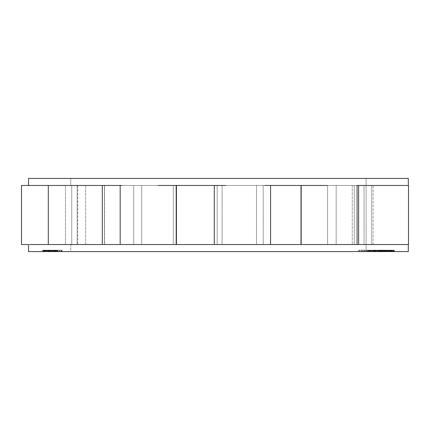 <?xml version="1.0" encoding="UTF-8"?>
<svg xmlns="http://www.w3.org/2000/svg" width="430" height="430" viewBox="0 0 430 430"><rect width="100%" height="100%" fill="white"/><g stroke="black" fill="none" stroke-linecap="round" stroke-linejoin="round"><path stroke-width="0.32" stroke-dasharray="2.15 1.61" d="M408.306 251.572L28.53 251.572L408.306 251.572M366.107 251.572L70.73 251.572L366.107 251.572L70.73 251.572L70.73 244.536L71.756 244.536L71.756 185.464L70.73 185.464L70.73 178.428L366.107 178.428L366.107 251.572L366.107 178.428L70.73 178.428L70.73 185.464L77.76 185.464L71.756 185.464L71.756 244.536L71.756 185.464C79.684 185.464 79.684 185.464 71.756 185.464L70.73 185.464L71.756 185.464L71.756 244.536L77.76 244.536L70.73 244.536L70.73 251.572L366.107 251.572M55.524 251.572L42.634 251.572L56.819 251.572L43.441 251.572L56.067 251.572L55.529 251.572L55.524 250.163L54.406 250.163L54.406 251.572L61.651 251.572L61.651 250.163L55.524 250.163L55.524 251.572L55.948 251.572L55.948 250.163L54.406 250.163L60.006 250.163L46.719 250.163L62.044 250.163L61.651 250.163L61.651 251.572L62.044 251.572L62.044 250.163L62.044 251.572L48.337 251.572L48.337 250.163L48.337 251.572L46.757 251.572L46.757 250.163L46.757 251.572L44.93 251.572L49.816 251.572L46.719 251.572L46.719 250.163L46.719 251.572L47.332 251.572L47.332 250.163L47.332 251.572L48.3 251.572L48.3 250.163L48.3 251.572L49.111 251.572L49.111 250.163L49.111 251.572L50.278 251.572L50.278 250.163L50.278 251.572L51.218 251.572L45.247 251.572L51.229 251.572L51.218 250.163L51.218 251.572L54.072 251.572L52.594 251.572L52.584 250.163L52.584 251.572L53.428 251.572L53.428 250.163L53.428 251.572L59.544 251.572L59.544 250.163L59.544 251.572L60.006 251.572L60.006 250.163L60.006 251.572L54.406 251.572L54.406 250.163L42.634 250.163L56.819 250.163L43.441 250.163L56.067 250.163L55.529 250.163L55.529 251.572L55.529 250.163L51.068 250.163L57.582 250.163L44.951 250.163L59.12 250.163L59.12 251.572L45.204 251.572L45.204 250.163L44.951 251.572L44.951 250.163L44.951 251.572L57.093 251.572L57.093 250.163L57.093 251.572L55.819 251.572L55.819 250.163L55.819 251.572L57.598 251.572L57.598 250.163L57.598 251.572L59.12 251.572L59.12 250.163L42.634 250.163L56.588 250.163L56.588 251.572L55.094 251.572L55.094 250.163L55.094 251.572L47.789 251.572L47.789 250.163L47.789 251.572L46.607 251.572L46.607 250.163L46.607 251.572L46.01 251.572L46.01 250.163L46.01 251.572L45.096 251.572L45.096 250.163L45.096 251.572L44.478 251.572L44.478 250.163L44.478 251.572L44.15 251.572L44.15 250.163L44.123 251.572L44.123 250.163L44.123 251.572L44.392 250.163L44.392 251.572L44.967 251.572L44.967 250.163L44.967 251.572L45.854 251.572L45.854 250.163L45.854 251.572L45.822 250.163L45.822 251.572L44.634 251.572L44.634 250.163L44.634 251.572L43.462 251.572L43.462 250.163L43.462 251.572L42.887 251.572L42.887 250.163L42.634 251.572L42.634 250.163L42.634 251.572L42.661 250.163L42.661 251.572L42.995 251.572L42.995 250.163L42.995 251.572L43.618 251.572L43.618 250.163L43.618 251.572L44.844 251.572L44.844 250.163L44.844 251.572L46.048 251.572L46.048 250.163L46.048 251.572L46.644 251.572L46.644 250.163L43.441 250.163L48.714 250.163L46.644 250.163L46.644 251.572L47.832 251.572L47.832 250.163L47.832 251.572L48.719 251.572L48.719 250.163L48.719 251.572L55.153 251.572L55.142 250.163L48.719 250.163L50.294 250.163L50.294 251.572L50.052 250.163L50.052 251.572L49.697 251.572L49.697 250.163L49.697 251.572L48.714 251.572L48.714 250.163L48.714 251.572L47.461 251.572L47.461 250.163L47.461 251.572L46.569 251.572L46.569 250.163L46.569 251.572L45.139 251.572L45.139 250.163L45.139 251.572L44.338 251.572L44.338 250.163L44.338 251.572L43.591 251.572L43.591 250.163L43.441 251.572L43.441 250.163L43.441 251.572L43.564 250.163L43.564 251.572L44.01 251.572L44.01 250.163L44.01 251.572L45.048 251.572L45.048 250.163L45.048 251.572L46.032 251.572L46.032 250.163L46.032 251.572L47.579 251.572L47.579 250.163L47.579 251.572L48.472 251.572L48.472 250.163L48.472 251.572L49.606 251.572L49.606 250.163L49.606 251.572L50.407 251.572L50.407 250.163L50.407 251.572L50.649 250.163L50.649 251.572L51.003 251.572L51.003 250.163L51.003 251.572L52.014 251.572L52.014 250.163L52.014 251.572L53.562 251.572L53.562 250.163L53.562 251.572L54.459 251.572L54.459 250.163L54.459 251.572L55.884 251.572L55.884 250.163L55.884 251.572L56.69 251.572L56.69 250.163L56.69 251.572L57.437 251.572L57.437 250.163L57.582 251.572L57.582 250.163L57.582 251.572L57.405 250.163L57.405 251.572L56.959 251.572L56.959 250.163L56.959 251.572L55.922 251.572L55.922 250.163L55.922 251.572L54.938 251.572L54.938 250.163L54.938 251.572L53.39 251.572L53.39 250.163L53.39 251.572L52.498 251.572L52.498 250.163L52.498 251.572L51.068 251.572L51.068 250.163L51.068 251.572L50.294 251.572L50.294 250.163L56.067 250.163L55.948 251.572L56.067 250.163L56.067 251.572L55.889 250.163L55.889 251.572L55.411 251.572L55.411 250.163L55.411 251.572L54.309 251.572L54.309 250.163L54.309 251.572L53.417 251.572L53.417 250.163L53.417 251.572L52.137 251.572L52.137 250.163L52.137 251.572L51.423 251.572L51.423 250.163L51.423 251.572L51.003 251.572L51.003 250.163L50.885 251.572L50.885 250.163L50.885 251.572L51.068 250.163L51.068 251.572L51.541 251.572L51.541 250.163L51.541 251.572L52.643 251.572L52.643 250.163L52.643 251.572L53.535 251.572L53.535 250.163L53.535 251.572L54.82 251.572L54.82 250.163L54.82 251.572L55.529 251.572M373.208 251.572L388.774 251.572L372.289 251.572L373.219 251.572L373.208 250.163L388.774 250.163L364.21 250.163L364.21 251.572L373.208 251.572L372.122 251.572L372.122 250.163L373.208 250.163L373.208 251.572L373.219 250.163L386.801 250.163L381.227 250.163L381.749 250.163L381.749 251.572L381.227 251.572L381.227 250.163L381.227 251.572L382.743 251.572L382.743 250.163L382.743 251.572L384.232 251.572L384.232 250.163L384.232 251.572L385.151 251.572L385.151 250.163L385.151 251.572L385.871 251.572L385.871 250.163L385.871 251.572L386.651 251.572L386.651 250.163L386.801 251.572L386.801 250.163L386.801 251.572L386.575 250.163L386.575 251.572L385.78 251.572L385.78 250.163L385.78 251.572L384.812 251.572L384.812 250.163L384.812 251.572L383.469 251.572L383.469 250.163L383.469 251.572L379.179 251.572L379.179 250.163L379.179 251.572L377.664 251.572L377.664 250.163L377.664 251.572L376.347 251.572L376.347 250.163L376.347 251.572L374.858 251.572L374.858 250.163L374.858 251.572L373.939 251.572L373.939 250.163L373.939 251.572L372.439 251.572L372.439 250.163L373.219 250.163L373.219 251.572M42.753 251.572L56.9 251.572L42.753 251.572L42.753 250.163L56.9 250.163L42.753 250.163L51.358 250.163L51.358 251.572L42.86 251.572L42.86 250.163L42.753 251.572L50.815 251.572L50.815 250.163L42.753 250.163L42.753 251.572M383.463 251.572L366.059 251.572L383.463 251.572L383.463 250.163L366.059 250.163L394.331 250.163L371.165 250.163L371.165 251.572L380.856 251.572L380.856 250.163L380.856 251.572L367.505 251.572L394.31 251.572L358.566 251.572L394.331 251.572L379.964 251.572L391.977 251.572L379.975 251.572L379.991 250.163L379.991 251.572L366.059 251.572L366.059 250.163L379.991 250.163L366.059 250.163L366.059 251.572L366.709 251.572L366.709 250.163L366.709 251.572L377.368 251.572L377.368 250.163L377.368 251.572L368.231 251.572L368.231 250.163L368.231 251.572L369.096 251.572L369.096 250.163L369.096 251.572L379.975 251.572L379.975 250.163L379.975 251.572L370.617 251.572L370.617 250.163L370.617 251.572L371.267 251.572L371.267 250.163L371.267 251.572L383.463 251.572L382.598 251.572L382.598 250.163L383.463 250.163L383.463 251.572M389.628 251.572L384.49 251.572L392.219 251.572L389.628 251.572L389.628 250.163L384.49 250.163L392.219 250.163L385.194 250.163L385.194 251.572L390.762 251.572L390.762 250.163L389.628 250.163L389.628 251.572M390.327 251.572L388.548 251.572L390.327 251.572L390.327 250.163L388.865 250.163L388.865 251.572L390.327 251.572L390.01 251.572L390.01 250.163L390.327 250.163L390.327 251.572L390.338 250.163L390.021 250.163L390.01 251.572L388.548 251.572L388.548 250.163L392.219 250.163L390.762 250.163L390.762 251.572L391.757 251.572L391.757 250.163L391.757 251.572L392.155 251.572L392.155 250.163L392.219 251.572L392.219 250.163L392.219 251.572L386.71 251.572L391.784 251.572L391.794 250.163L391.794 251.572L391.262 251.572L391.262 250.163L391.262 251.572L390.483 251.572L390.483 250.163L390.483 251.572L389.112 251.572L389.112 250.163L389.112 251.572L387.838 251.572L387.838 250.163L387.838 251.572L386.317 251.572L386.317 250.163L377.911 250.163L386.317 250.163L386.317 251.572L381.883 251.572L381.883 250.163L381.883 251.572L380.453 251.572L380.453 250.163L380.453 251.572L379.367 251.572L379.367 250.163L379.367 251.572L378.373 251.572L378.373 250.163L378.373 251.572L377.97 251.572L377.97 250.163L377.911 251.572L377.911 250.163L377.911 251.572L378.335 251.572L378.335 250.163L378.335 251.572L378.862 251.572L378.862 250.163L378.862 251.572L379.642 251.572L379.642 250.163L379.642 251.572L381.012 251.572L381.012 250.163L381.012 251.572L382.539 251.572L382.539 250.163L382.539 251.572L382.254 251.572L382.254 250.163L382.254 251.572L381.324 251.572L381.324 250.163L381.324 251.572L380.588 251.572L380.588 250.163L380.588 251.572L380.104 251.572L380.104 250.163L380.104 251.572L379.685 251.572L379.685 250.163L379.685 251.572L379.792 250.163L379.792 251.572L380.238 251.572L380.238 250.163L380.238 251.572L381.034 251.572L381.034 250.163L381.034 251.572L382.168 251.572L382.168 250.163L382.168 251.572L386.597 251.572L386.597 250.163L386.597 251.572L387.828 251.572L387.828 250.163L387.828 251.572L388.806 251.572L388.806 250.163L388.806 251.572L389.537 251.572L389.537 250.163L389.537 251.572L390.021 251.572L390.021 250.163L390.021 251.572L390.445 251.572L390.445 250.163L390.445 251.572L389.886 251.572L389.886 250.163L390.338 250.163L390.338 251.572M378.47 251.572L391.144 251.572L378.47 251.572L378.47 250.163L376.105 250.163L391.144 250.163L376.105 250.163L378.239 250.163L378.239 251.572L376.105 251.572L376.105 250.163L376.105 251.572L377.572 251.572L377.572 250.163L377.572 251.572L390.805 251.572L390.805 250.163L378.47 250.163L378.47 251.572M388.752 251.572L387.301 251.572L389.107 251.572L388.752 251.572L388.752 250.163L387.301 250.163L389.107 250.163L387.301 250.163L387.301 251.572L389.107 251.572L389.107 250.163L388.752 250.163L388.752 251.572M47.671 251.572L61.383 251.572L47.671 251.572L47.671 250.163L47.278 250.163L61.383 250.163L47.278 250.163L53.589 250.163L53.589 251.572L47.278 251.572L47.278 250.163L47.278 251.572L55.545 251.572L55.545 250.163L47.671 250.163L47.671 251.572M381.372 251.572L385.538 251.572L381.372 251.572L381.372 250.163L380.76 250.163L380.76 251.572L385.538 251.572L385.538 250.163L381.372 250.163L381.372 251.572M52.524 251.572L48.149 251.572L52.524 251.572L52.524 250.163L53.777 250.163L48.149 250.163L53.777 250.163L53.777 251.572L52.035 251.572L52.035 250.163L52.524 250.163L52.524 251.572M85.645 185.464L85.645 244.536L104.431 244.536L104.431 185.464L85.645 185.464L104.431 185.464L104.431 244.536L85.645 244.536L85.645 185.464L85.645 244.536L104.555 244.536L104.555 185.464L85.645 185.464L104.555 185.464L104.431 244.536L85.645 244.536L104.555 244.536L85.645 244.536L85.645 185.464L104.431 185.464L85.645 185.464M141.685 185.464L141.685 244.536L173.295 244.536L173.295 185.464L141.685 185.464L173.295 185.464L173.295 244.536L141.685 244.536L141.685 185.464L141.685 244.536L173.295 244.536L173.295 185.464L141.685 185.464L173.295 185.464L141.685 185.464L173.295 185.464L141.685 185.464L173.295 185.464L173.295 244.536L141.685 244.536L173.295 244.536L141.685 244.536L141.685 185.464M222.095 185.464L222.095 244.536L256.49 244.536L256.49 185.464L222.095 185.464L256.49 185.464L256.49 244.536L222.095 244.536L222.095 185.464L222.095 244.536L256.49 244.536L256.49 185.464L222.095 185.464L256.49 185.464L222.095 185.464L256.49 185.464L222.095 185.464L256.49 185.464L256.49 244.536L222.095 244.536L256.49 244.536L222.095 244.536L222.095 185.464M301.333 185.464L301.333 244.536L327.596 244.536L327.596 185.464L301.333 185.464L327.596 185.464L327.596 244.536L301.333 244.536L301.333 185.464L301.333 244.536L327.596 244.536L327.596 185.464L301.333 185.464L327.596 185.464L301.333 185.464L327.596 185.464L301.333 185.464L327.596 185.464L327.596 244.536L301.333 244.536L327.596 244.536L301.333 244.536L301.333 185.464M354.245 185.464L354.245 244.536L364.038 244.536L364.038 185.464L354.245 185.464L364.038 185.464L364.038 244.536L354.245 244.536L354.245 185.464L364.038 185.464L354.245 185.464L354.245 244.536L352.24 244.536L364.038 244.536L364.038 185.464L352.24 185.464L364.038 185.464L364.038 244.536L352.24 244.536L354.245 244.536L354.245 185.464L364.038 185.464L354.245 185.464M405.184 244.536L371.74 244.536L373.138 244.536L371.74 244.536L371.74 185.464L373.138 185.464L371.74 185.464L371.74 244.536C373.6 244.536 373.6 244.536 371.74 244.536L336.169 244.536L405.184 244.536L371.74 244.536L371.74 185.464C373.6 185.464 373.6 185.464 371.74 185.464L408.5 185.464L371.74 185.464L371.74 244.536L48.294 244.536L77.163 244.536L77.163 185.464L28.53 185.464L65.457 185.464L65.457 244.536L29.557 244.536L65.457 244.536L65.457 185.464L21.5 185.464M21.5 244.536L28.53 244.536M357.083 244.536L357.083 185.464L336.169 185.464L336.169 244.536L263.208 244.536L263.208 185.464L270.572 185.464L263.208 185.464L263.208 244.536L270.572 244.536L157.891 244.536L176.434 244.536L176.031 244.536L176.031 185.464L157.891 185.464L176.434 185.464L176.031 185.464L176.031 244.536L176.434 244.536L70.197 244.536L102.313 244.536L102.313 185.464L102.313 244.536L48.294 244.536L48.294 185.464L70.197 185.464L29.557 185.464L157.891 185.464L120.169 185.464L133.719 185.464L133.719 244.536L102.313 244.536L133.719 244.536L133.719 185.464L133.719 244.536L133.719 185.464L70.197 185.464L264.805 185.464L214.307 185.464L217.166 185.464L217.166 244.536L225.788 244.536L214.307 244.536L217.166 244.536L217.166 185.464L176.031 185.464L176.031 244.536L217.166 244.536L217.166 185.464L217.166 244.536L176.031 244.536L176.031 185.464L225.788 185.464L157.891 185.464L356.991 185.464L301.011 185.464L301.011 244.536L327.203 244.536L301.011 244.536L301.011 185.464L263.208 185.464L263.208 244.536L301.011 244.536L263.208 244.536L263.208 185.464L357.083 185.464L336.169 185.464L336.169 244.536L408.5 244.536L408.5 185.464L358.631 185.464L358.631 244.536L358.631 185.464L336.169 185.464L336.169 244.536L358.631 244.536L336.169 244.536L336.169 185.464L405.184 185.464L28.53 185.464M408.306 178.428L28.53 178.428L408.306 178.428M70.73 178.428L366.107 178.428L70.73 178.428M48.886 244.536L77.163 244.536L65.457 244.536L65.457 185.464L77.163 185.464L77.163 244.536L77.163 185.464L65.457 185.464L65.457 244.536L77.163 244.536L77.163 185.464L48.886 185.464M364.038 244.536L354.245 244.536L364.038 244.536M357.083 185.464L405.184 185.464M157.891 185.464L122.034 185.464L157.891 185.464M122.034 244.536L157.891 244.536L122.034 244.536M173.295 244.536L141.685 244.536L173.295 244.536M264.805 185.464L225.788 185.464L264.805 185.464M225.788 244.536L264.805 244.536L225.788 244.536M256.49 244.536L222.095 244.536L256.49 244.536M356.991 185.464L327.203 185.464L356.991 185.464M327.596 244.536L301.333 244.536L327.596 244.536M70.73 244.536L71.756 244.536C79.684 244.536 79.684 244.536 71.756 244.536L70.73 244.536M51.229 250.163L45.247 250.163L51.229 250.163L45.247 250.163L45.247 251.572L51.229 251.572L51.229 250.163L51.229 251.572L50.923 251.572L50.923 250.163L51.229 250.163M362.033 250.163L377.545 250.163L362.033 250.163L371.848 250.163L371.848 251.572L362.033 251.572L362.033 250.163L362.033 251.572L373.751 251.572L373.751 250.163L362.033 250.163M52.035 251.572L51.321 251.572L51.321 250.163L52.035 250.163L52.035 251.572M51.321 251.572L50.38 251.572L50.38 250.163L51.321 250.163L51.321 251.572M50.38 251.572L49.504 251.572L49.504 250.163L50.38 250.163L50.38 251.572M49.504 251.572L48.697 251.572L48.697 250.163L49.504 250.163L49.504 251.572M48.697 251.572L48.246 251.572L48.246 250.163L48.697 250.163L48.697 251.572M48.246 251.572L48.149 250.163L48.246 251.572M48.149 251.572L49.402 251.572L49.402 250.163L48.149 250.163L48.149 251.572M49.402 251.572L53.777 251.572L53.777 250.163L49.402 250.163L49.402 251.572M50.815 251.572L50.638 250.163L50.815 251.572M50.638 251.572L52.428 251.572L52.428 250.163L50.638 250.163L50.638 251.572M52.428 251.572L52.61 250.163L52.428 251.572M52.61 251.572L56.792 251.572L56.792 250.163L52.61 250.163L52.61 251.572M56.792 251.572L56.9 250.163L56.792 251.572M56.9 251.572L52.718 251.572L52.718 250.163L56.9 250.163L56.9 251.572L56.905 250.163L61.383 250.163L55.545 250.163L55.545 251.572L56.201 251.572L56.201 250.163L56.201 251.572L57.948 251.572L57.948 250.163L57.948 251.572L57.297 251.572L57.297 250.163L57.297 251.572L61.383 251.572L61.383 250.163L61.383 251.572L60.99 251.572L60.99 250.163L60.99 251.572L55.336 251.572L55.336 250.163L56.905 250.163L56.905 251.572M52.718 251.572L53.148 251.572L53.148 250.163L52.718 250.163L52.718 251.572M53.148 251.572L51.358 251.572L51.358 250.163L53.148 250.163L53.148 251.572M50.923 251.572L45.247 251.572L45.247 250.163L50.923 250.163L50.923 251.572M55.142 251.572L55.319 250.163L55.142 251.572L55.153 250.163L49.611 250.163L49.611 251.572L54.046 251.572L54.046 250.163L54.046 251.572L55.153 251.572L49.611 251.572L49.611 250.163L55.153 250.163L55.153 251.572M55.319 251.572L56.819 251.572L56.819 250.163L55.319 250.163L55.319 251.572M56.819 251.572L56.588 250.163L56.819 251.572M45.467 251.572L45.048 251.572L45.048 250.163L45.467 250.163L45.467 251.572L45.467 250.163L49.816 250.163L44.93 250.163L45.048 251.572L44.93 250.163L44.93 251.572L45.112 250.163L45.112 251.572L45.886 251.572L45.886 250.163L45.886 251.572L46.719 251.572L46.719 250.163L46.719 251.572L47.316 251.572L47.316 250.163L47.316 251.572L48.267 251.572L48.267 250.163L48.267 251.572L49.278 251.572L49.278 250.163L49.278 251.572L49.697 251.572L49.697 250.163L49.816 251.572L49.816 250.163L49.816 251.572L49.633 250.163L49.633 251.572L48.859 251.572L48.859 250.163L48.859 251.572L48.026 251.572L48.026 250.163L48.026 251.572L47.429 251.572L47.429 250.163L47.429 251.572L46.478 251.572L46.478 250.163L46.478 251.572L45.467 251.572M52.594 251.572L54.072 251.572L54.072 250.163L52.594 250.163L52.594 251.572L52.594 250.163L51.933 250.163L54.072 250.163L54.072 251.572L53.411 251.572L53.411 250.163L53.411 251.572L51.933 251.572L51.933 250.163L51.933 251.572L52.594 251.572M55.336 251.572L53.589 251.572L53.589 250.163L55.336 250.163L55.336 251.572M372.122 251.572L358.566 251.572L358.566 250.163L372.122 250.163L372.122 251.572M358.566 251.572L359.378 251.572L359.378 250.163L358.566 250.163L358.566 251.572L358.566 250.163L372.998 250.163L359.378 250.163L359.378 251.572L369.746 251.572L369.746 250.163L369.746 251.572L361.281 251.572L361.281 250.163L361.281 251.572L362.361 251.572L362.361 250.163L362.361 251.572L372.998 251.572L372.998 250.163L372.998 251.572L364.264 251.572L364.264 250.163L364.264 251.572L365.075 251.572L365.075 250.163L365.075 251.572L376.46 251.572L376.46 250.163L393.762 250.163L385.264 250.163L385.264 251.572L385.624 251.572L385.624 250.163L385.624 251.572L385.855 250.163L385.855 251.572L386.952 251.572L386.952 250.163L386.952 251.572L387.812 251.572L387.812 250.163L387.812 251.572L389.295 251.572L389.295 250.163L389.295 251.572L390.22 251.572L390.22 250.163L390.22 251.572L391.51 251.572L391.51 250.163L391.51 251.572L392.531 251.572L392.531 250.163L392.531 251.572L392.988 251.572L392.988 250.163L392.988 251.572L393.762 251.572L393.762 250.163L393.762 251.572L379.787 251.572L379.787 250.163L379.787 251.572L379.007 251.572L379.007 250.163L379.007 251.572L379.147 250.163L379.147 251.572L379.905 251.572L379.905 250.163L379.147 250.163L394.192 250.163L394.192 251.572L383.146 251.572L383.146 250.163L383.146 251.572L393.912 251.572L393.912 250.163L393.912 251.572L393.751 250.163L393.751 251.572L382.426 251.572L382.426 250.163L382.426 251.572L393.477 251.572L393.477 250.163L393.477 251.572L393.353 250.163L393.353 251.572L379.325 251.572L379.325 250.163L379.325 251.572L379.502 250.163L379.502 251.572L392.343 251.572L392.343 250.163L392.343 251.572L380.098 251.572L380.098 250.163L380.098 251.572L380.276 250.163L380.276 251.572L394.31 251.572L394.31 250.163L380.276 250.163L394.331 250.163L382.017 250.163L382.017 251.572L394.283 251.572L394.283 250.163L394.331 251.572L394.331 250.163L394.331 251.572L380.27 251.572L380.27 250.163L380.201 251.572L380.201 250.163L380.201 251.572L391.977 251.572L391.977 250.163L372.031 250.163L386.839 250.163L376.551 250.163L376.551 251.572L386.839 251.572L386.839 250.163L386.839 251.572L386.199 251.572L386.199 250.163L386.199 251.572L372.031 251.572L372.031 250.163L372.031 251.572L372.509 251.572L372.509 250.163L372.509 251.572L383.356 251.572L383.356 250.163L372.289 250.163L372.439 251.572L372.289 250.163L372.289 251.572L372.514 250.163L372.514 251.572L373.31 251.572L373.31 250.163L373.31 251.572L374.654 251.572L374.654 250.163L374.654 251.572L375.17 251.572L375.17 250.163L375.17 251.572L374.401 251.572L374.401 250.163L374.401 251.572L374.089 251.572L374.089 250.163L374.089 251.572L374.154 250.163L374.154 251.572L374.933 251.572L374.933 250.163L374.933 251.572L375.567 251.572L375.567 250.163L375.567 251.572L376.395 251.572L376.395 250.163L376.395 251.572L377.427 251.572L377.427 250.163L377.427 251.572L378.658 251.572L378.658 250.163L367.505 250.163L369.494 250.163L369.494 251.572L368.666 251.572L368.666 250.163L368.666 251.572L367.784 251.572L367.784 250.163L367.784 251.572L367.505 251.572L367.505 250.163L367.505 251.572L367.618 250.163L367.618 251.572L368.284 251.572L368.284 250.163L368.284 251.572L369.171 251.572L369.171 250.163L369.171 251.572L370.45 251.572L370.45 250.163L370.45 251.572L374.605 251.572L374.605 250.163L374.605 251.572L376.099 251.572L376.099 250.163L376.099 251.572L377.433 251.572L377.433 250.163L377.433 251.572L378.981 251.572L378.981 250.163L378.981 251.572L379.98 251.572L379.98 250.163L379.98 251.572L380.808 251.572L380.808 250.163L369.445 250.163L369.445 251.572L370.327 251.572L370.327 250.163L370.327 251.572L371.047 251.572L371.047 250.163L371.047 251.572L371.934 251.572L371.934 250.163L371.934 251.572L372.987 251.572L372.987 250.163L372.987 251.572L374.207 251.572L374.207 250.163L374.207 251.572L378.362 251.572L378.362 250.163L378.362 251.572L379.362 251.572L379.362 250.163L379.362 251.572L379.975 251.572L379.975 250.163L380.195 251.572L380.195 250.163L380.195 251.572L380.029 250.163L380.029 251.572L379.147 251.572L379.147 250.163L379.147 251.572L378.427 251.572L378.427 250.163L378.427 251.572L377.54 251.572L377.54 250.163L377.54 251.572L376.487 251.572L376.487 250.163L366.914 250.163L374.831 250.163L373.751 250.163L373.751 251.572L374.831 251.572L374.831 250.163L374.831 251.572L366.914 251.572L366.914 250.163L366.914 251.572L376.728 251.572L376.728 250.163L376.728 251.572L377.545 251.572L377.545 250.163L377.545 251.572L365.075 251.572L365.075 250.163L365.075 251.572L363.855 251.572L363.855 250.163L363.855 251.572L372.966 251.572L372.966 250.163L372.966 251.572L359.786 251.572L359.786 250.163L359.786 251.572L358.566 251.572L371.036 251.572L371.036 250.163L358.566 250.163L358.566 251.572M376.46 251.572L375.374 251.572L375.374 250.163L376.46 250.163L376.46 251.572M375.374 251.572L364.21 251.572L364.21 250.163L375.374 250.163L375.374 251.572M382.598 251.572L371.165 251.572L371.165 250.163L382.598 250.163L382.598 251.572M383.356 251.572L373.638 251.572L373.638 250.163L383.356 250.163L383.356 251.572M373.638 251.572L374.283 251.572L374.283 250.163L373.638 250.163L373.638 251.572M374.283 251.572L385.285 251.572L385.285 250.163L374.283 250.163L374.283 251.572M385.285 251.572L375.406 251.572L375.406 250.163L385.285 250.163L385.285 251.572M375.406 251.572L375.89 251.572L375.89 250.163L375.406 250.163L375.406 251.572M375.89 251.572L388.774 251.572L388.774 250.163L375.89 250.163L375.89 251.572M388.774 251.572L388.129 251.572L388.129 250.163L388.774 250.163L388.774 251.572M388.129 251.572L376.551 251.572L376.551 250.163L388.129 250.163L388.129 251.572M388.548 251.572L388.865 251.572L388.865 250.163L388.548 250.163L388.548 251.572M389.886 251.572L389.048 251.572L389.048 250.163L389.886 250.163L389.886 251.572M389.048 251.572L386.688 251.572L386.688 250.163L389.048 250.163L389.048 251.572M386.688 251.572L386.264 251.572L386.264 250.163L386.688 250.163L386.688 251.572M386.264 251.572L384.49 251.572L384.49 250.163L386.264 250.163L386.264 251.572M384.49 251.572L385.194 251.572L385.194 250.163L384.49 250.163L384.49 251.572M394.31 251.572L394.192 250.163L394.31 251.572M391.977 251.572L380.007 251.572L380.007 250.163L391.977 250.163L391.977 251.572M380.007 251.572L379.964 250.163L380.007 251.572M379.964 251.572L394.025 251.572L394.025 250.163L379.964 250.163L379.964 251.572M394.025 251.572L394.095 250.163L394.025 251.572M394.095 251.572L382.017 251.572L382.017 250.163L394.095 250.163L394.095 251.572M379.905 251.572L381.002 251.572L381.002 250.163L379.905 250.163L379.905 251.572M381.002 251.572L381.862 251.572L381.862 250.163L381.002 250.163L381.002 251.572M381.862 251.572L383.049 251.572L383.049 250.163L381.862 250.163L381.862 251.572L381.969 250.163L380.808 250.163L380.808 251.572L381.695 251.572L381.695 250.163L381.695 251.572L381.969 251.572L381.969 250.163L381.969 251.572L381.19 251.572L381.19 250.163L381.856 250.163L381.856 251.572M383.049 251.572L383.974 251.572L383.974 250.163L383.049 250.163L383.049 251.572M383.974 251.572L385.264 251.572L385.264 250.163L383.974 250.163L383.974 251.572M385.538 251.572L384.925 251.572L384.925 250.163L385.538 250.163L385.538 251.572M384.925 251.572L384.533 251.572L384.533 250.163L384.925 250.163L384.925 251.572L384.936 250.163L382.947 250.163L384.533 250.163L384.533 251.572L383.872 251.572L383.872 250.163L383.872 251.572L382.947 251.572L382.947 250.163L382.947 251.572L382.351 251.572L382.351 250.163L382.947 250.163L378.658 250.163L378.658 251.572L382.947 251.572L382.947 250.163L382.947 251.572L384.001 251.572L384.001 250.163L384.001 251.572L384.689 251.572L384.689 250.163L384.689 251.572L385 251.572L385 250.163L385 251.572L384.157 251.572L384.157 250.163L384.936 250.163L384.936 251.572M382.351 251.572L381.491 251.572L381.491 250.163L382.351 250.163L382.351 251.572M381.491 251.572L380.964 251.572L380.964 250.163L381.491 250.163L381.491 251.572M380.964 251.572L380.76 250.163L380.964 251.572M389.193 251.572L388.301 251.572L388.301 250.163L389.193 250.163L389.193 251.572L389.193 250.163L391.784 250.163L386.71 250.163L388.301 250.163L388.301 251.572L387.441 251.572L387.441 250.163L387.441 251.572L386.909 251.572L386.909 250.163L386.71 251.572L386.71 250.163L386.71 251.572L387.322 251.572L387.322 250.163L387.322 251.572L391.784 251.572L391.784 250.163L391.784 251.572L391.171 251.572L391.171 250.163L391.171 251.572L390.779 251.572L390.779 250.163L390.779 251.572L390.117 251.572L390.117 250.163L390.117 251.572L389.193 251.572M390.805 251.572L391.144 251.572L391.144 250.163L390.805 250.163L390.805 251.572M391.144 251.572L378.808 251.572L378.808 250.163L391.144 250.163L391.144 251.572M378.808 251.572L379.706 251.572L379.706 250.163L378.808 250.163L378.808 251.572M379.706 251.572L378.239 251.572L378.239 250.163L379.706 250.163L379.706 251.572M389.107 251.572L387.656 251.572L387.656 250.163L389.107 250.163L389.107 251.572M387.656 251.572L387.301 251.572L387.301 250.163L387.656 250.163L387.656 251.572M384.157 251.572L383.522 251.572L383.522 250.163L384.157 250.163L384.157 251.572M383.522 251.572L382.689 251.572L382.689 250.163L383.522 250.163L383.522 251.572M382.689 251.572L381.749 251.572L381.749 250.163L382.689 250.163L382.689 251.572M381.19 251.572L380.303 251.572L380.303 250.163L381.19 250.163L381.19 251.572M380.303 251.572L379.029 251.572L379.029 250.163L380.303 250.163L380.303 251.572M379.029 251.572L374.869 251.572L374.869 250.163L379.029 250.163L379.029 251.572M374.869 251.572L373.374 251.572L373.374 250.163L374.869 250.163L374.869 251.572M373.374 251.572L372.041 251.572L372.041 250.163L373.374 250.163L373.374 251.572M372.041 251.572L370.493 251.572L370.493 250.163L372.041 250.163L372.041 251.572M370.493 251.572L369.494 251.572L369.494 250.163L370.493 250.163L370.493 251.572M376.487 251.572L375.266 251.572L375.266 250.163L376.487 250.163L376.487 251.572M375.266 251.572L371.112 251.572L371.112 250.163L375.266 250.163L375.266 251.572M371.112 251.572L370.112 251.572L370.112 250.163L371.112 250.163L371.112 251.572M370.112 251.572L369.504 251.572L369.504 250.163L370.112 250.163L370.112 251.572M369.504 251.572L369.279 250.163L369.504 251.572M369.279 251.572L369.445 250.163L369.279 251.572M371.036 251.572L371.848 251.572L371.848 250.163L371.036 250.163L371.036 251.572M77.76 185.464L77.76 244.536M352.24 185.464L352.24 244.536L352.24 185.464M104.555 244.536L104.555 185.464L104.555 244.536M373.138 244.536L373.138 185.464M120.169 185.464L120.169 244.536M176.434 244.536L176.434 185.464M214.307 185.464L214.307 244.536M270.572 244.536L270.572 185.464"/><path stroke-width="0.64" d="M28.53 251.572L408.306 251.572L28.53 251.572L28.53 244.536L28.53 251.572M28.53 244.536L21.5 244.536L21.5 185.464L48.294 185.464L28.53 185.464L28.53 178.428L408.306 178.428L408.306 185.464L408.306 178.428L28.53 178.428L28.53 185.464M48.886 244.536L408.5 244.536L408.5 185.464L356.991 185.464L405.184 185.464M327.203 185.464L264.805 185.464L327.203 185.464M225.788 185.464L157.891 185.464L225.788 185.464M122.034 185.464L70.197 185.464L122.034 185.464M358.631 244.536L358.631 185.464L358.631 244.536M48.886 185.464L70.197 185.464L48.294 185.464L48.294 244.536L29.557 244.536L405.184 244.536M408.306 244.536L408.306 251.572L408.306 244.536M102.313 185.464L102.313 244.536L102.313 185.464M301.011 185.464L301.011 244.536L301.011 185.464M176.434 185.464L176.434 244.536M120.169 244.536L120.169 185.464M270.572 185.464L270.572 244.536M214.307 244.536L214.307 185.464M357.083 185.464L357.083 244.536"/></g></svg>
